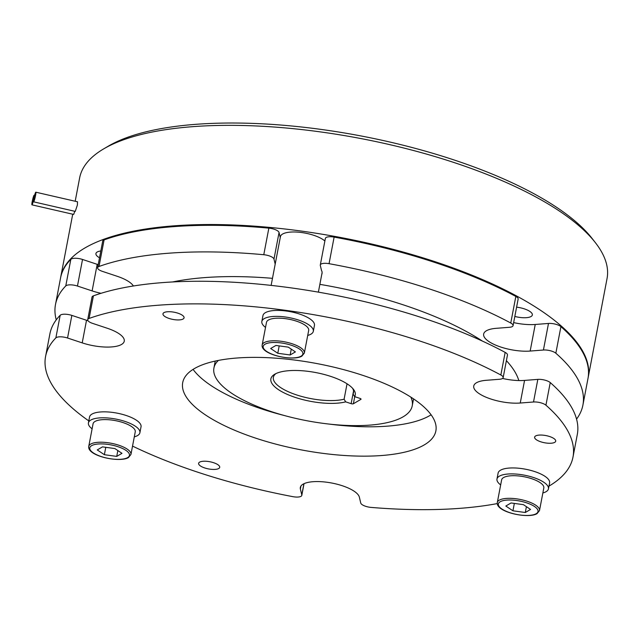 <?xml version="1.0" encoding="UTF-8"?>
<svg xmlns="http://www.w3.org/2000/svg" width="639" height="639" viewBox="0 0 639 639"><rect width="100%" height="100%" fill="white"/><g stroke="black" fill="none" stroke-linecap="round" stroke-linejoin="round"><path stroke-width="0.96" d="M541.928 403.153A8.595 2.923 -169.2 0 0 533.509 401.995L537.822 379.382A8.595 2.923 10.8 0 1 546.241 380.54A8.595 2.923 10.8 0 1 550.243 382.577L545.93 405.198A8.595 2.923 -169.2 0 0 541.928 403.153M410.837 397.123A100.938 34.362 10.8 0 1 412.227 405.845A100.938 34.362 10.8 0 1 271.056 411.508A100.938 34.362 10.8 0 1 213.921 368.016A100.938 34.362 10.8 0 1 218.418 360.42M295.194 397.386A42.957 14.617 10.8 0 1 274.73 374.23A42.957 14.617 10.8 0 1 330.954 376.475A42.957 14.617 10.8 0 1 353.391 389.239A42.957 14.617 10.8 0 1 354.637 396.627L360.069 398.432A1.717 0.583 10.8 0 1 361.043 399.175A1.717 0.583 10.8 0 1 360.891 399.359L353.383 403.752A1.717 0.583 10.8 0 1 351.13 403.664L345.699 401.859A42.957 14.617 10.8 0 1 295.194 397.386M275.976 373.575A40.808 13.89 -169.2 0 0 273.364 377.306A40.808 13.89 -169.2 0 0 296.464 394.886A40.808 13.89 -169.2 0 0 344.094 399.215L345.699 401.859M347.041 383.791L344.094 399.215M500.664 484.921A26.199 8.922 10.8 0 1 496.982 479.018L498.116 473.068A26.199 8.922 10.8 0 1 500.481 470.224A26.199 8.922 10.8 0 1 530.25 470.272A26.199 8.922 10.8 0 1 549.596 482.884L548.454 488.835A26.199 8.922 10.8 0 1 546.089 491.687A26.199 8.922 10.8 0 1 542.862 492.973M496.982 479.018A26.199 8.922 10.8 0 1 499.347 476.175A26.199 8.922 10.8 0 1 529.116 476.231A26.199 8.922 10.8 0 1 548.454 488.835M503.564 477.573A21.478 7.309 -169.2 0 0 501.623 479.905L497.31 502.518A21.478 7.309 10.8 0 1 499.251 500.185A21.478 7.309 10.8 0 1 523.653 500.233A21.478 7.309 10.8 0 1 539.5 510.569L543.813 487.956A21.478 7.309 -169.2 0 0 527.966 477.613A21.478 7.309 -169.2 0 0 503.564 477.573M103.718 148.855L108.31 146.155A264.163 89.915 10.8 0 1 454.057 159.958A264.163 89.915 10.8 0 1 592.089 238.443L595.364 242.636A268.46 91.377 -169.2 0 0 455.088 162.881A268.46 91.377 -169.2 0 0 103.718 148.855A268.46 91.377 -169.2 0 0 79.635 177.93L75.186 201.253M588.048 378.12A268.46 91.377 -169.2 0 0 588.128 377.729L607.05 278.54A268.46 91.377 -169.2 0 0 595.364 242.636M34.067 197.571A4.936 0.511 103 0 1 35.816 192.195A4.936 0.511 103 0 1 35.56 195.47A4.936 0.511 103 0 1 33.603 201.828A4.936 0.511 103 0 1 33.707 199.464L33.899 198.481A4.936 0.511 103 0 1 31.95 204.839A4.936 0.511 103 0 1 32.214 201.565A4.936 0.511 103 0 1 34.163 195.214A4.936 0.511 103 0 1 33.899 198.481L34.067 197.571M35.816 192.195L77.535 201.788L77.367 205.087L75.258 211.405L33.603 201.828M31.95 204.839L73.669 214.432L74.803 211.301M514.826 316.449A14.178 4.824 -169.2 0 0 532.343 314.971A14.178 4.824 -169.2 0 0 524.315 308.861A14.178 4.824 -169.2 0 0 516.6 307.151M100.818 250.959A14.178 4.824 -169.2 0 0 95.93 253.555A14.178 4.824 -169.2 0 0 99.516 257.773M588.128 377.729A268.46 91.377 -169.2 0 0 436.165 262.07A268.46 91.377 -169.2 0 0 60.713 277.118A268.46 91.377 -169.2 0 0 60.641 277.518M177.993 313.206A10.735 3.658 -169.2 0 0 162.977 313.813A10.735 3.658 -169.2 0 0 169.055 318.438A10.735 3.658 -169.2 0 0 184.072 317.831A10.735 3.658 -169.2 0 0 177.993 313.206M549.636 436.541A10.735 3.658 -169.2 0 0 534.619 437.148A10.735 3.658 -169.2 0 0 540.698 441.773A10.735 3.658 -169.2 0 0 555.714 441.174A10.735 3.658 -169.2 0 0 549.636 436.541M213.634 462.716A10.735 3.658 -169.2 0 0 198.617 463.315A10.735 3.658 -169.2 0 0 204.696 467.94A10.735 3.658 -169.2 0 0 219.712 467.341A10.735 3.658 -169.2 0 0 213.634 462.716M500.848 374.997L505.161 352.385A268.46 91.377 -169.2 0 0 425.342 318.797A268.46 91.377 -169.2 0 0 93.414 295.841L89.101 318.454A268.46 91.377 -169.2 0 1 421.029 341.418A268.46 91.377 -169.2 0 1 500.848 374.997A8.595 2.923 -169.2 0 1 503.157 377.625A8.595 2.923 -169.2 0 1 499.57 379.262L486.311 380.293A30.065 10.232 -169.2 0 0 473.747 386.028A30.065 10.232 -169.2 0 0 490.768 398.984A30.065 10.232 -169.2 0 0 520.25 403.025L533.509 401.995M502.55 378.448A30.065 10.232 -169.2 0 0 524.563 380.413L537.822 379.382M284.73 415.63A128.862 43.859 10.8 0 1 261.247 408.784A128.862 43.859 10.8 0 1 193.082 369.39M362.928 375.397A128.862 43.859 -169.2 0 0 182.706 382.625A128.862 43.859 -169.2 0 0 255.648 438.138A128.862 43.859 -169.2 0 0 435.87 430.918A128.862 43.859 -169.2 0 0 362.928 375.397M265.52 327.4A26.199 8.922 10.8 0 1 261.838 321.497L262.972 315.538A26.199 8.922 10.8 0 1 265.337 312.695A26.199 8.922 10.8 0 1 295.114 312.751A26.199 8.922 10.8 0 1 314.452 325.363L313.318 331.314A26.199 8.922 10.8 0 1 310.953 334.157A26.199 8.922 10.8 0 1 307.718 335.443M261.838 321.497A26.199 8.922 10.8 0 1 264.203 318.645A26.199 8.922 10.8 0 1 293.972 318.701A26.199 8.922 10.8 0 1 313.318 331.314M268.42 320.043A21.478 7.309 -169.2 0 0 266.479 322.375L262.166 344.996A21.478 7.309 10.8 0 1 264.107 342.656A21.478 7.309 10.8 0 1 288.508 342.704A21.478 7.309 10.8 0 1 304.356 353.04L308.677 330.427A21.478 7.309 -169.2 0 0 292.822 320.091A21.478 7.309 -169.2 0 0 268.42 320.043M92.104 428.825A26.199 8.922 10.8 0 1 88.422 422.922L89.556 416.971A26.199 8.922 10.8 0 1 91.92 414.12A26.199 8.922 10.8 0 1 121.69 414.176A26.199 8.922 10.8 0 1 141.035 426.788L139.893 432.739A26.199 8.922 10.8 0 1 137.529 435.582A26.199 8.922 10.8 0 1 134.294 436.868M88.422 422.922A26.199 8.922 10.8 0 1 90.786 420.071A26.199 8.922 10.8 0 1 120.555 420.127A26.199 8.922 10.8 0 1 139.893 432.739M95.003 421.468A21.478 7.309 -169.2 0 0 93.062 423.809L88.749 446.421A21.478 7.309 10.8 0 1 90.69 444.089A21.478 7.309 10.8 0 1 115.092 444.129A21.478 7.309 10.8 0 1 130.939 454.465L135.252 431.852A21.478 7.309 -169.2 0 0 119.405 421.516A21.478 7.309 -169.2 0 0 95.003 421.468M518.82 380.548A204.033 69.451 -169.2 0 0 506.392 360.668M482.373 341.066A204.033 69.451 -169.2 0 0 404.128 305.13A204.033 69.451 -169.2 0 0 319.867 284.355M318.382 292.143L322.056 272.893A23.843 8.115 -169.2 0 0 321.521 270.513L320.315 265.441A8.595 2.923 -169.2 0 1 320.299 264.993A8.595 2.923 -169.2 0 1 329.053 263.683A268.46 91.377 10.8 0 1 510.761 323.022L515.833 296.44A8.595 2.923 10.8 0 1 518.141 299.068L513.069 325.65A8.595 2.923 -169.2 0 0 510.761 323.022M324.876 240.975A23.843 8.115 -169.2 0 0 313.773 235.304A23.843 8.115 -169.2 0 0 280.433 236.638L271.128 285.401M56.248 319.851A268.46 91.377 10.8 0 1 55.497 304.491L60.569 277.909A268.46 91.377 10.8 0 1 70.841 259.346A8.595 2.923 10.8 0 1 82.527 259.458L77.455 286.04A8.595 2.923 -169.2 0 0 65.769 285.929L70.841 259.346M98.206 264.658A30.065 10.232 10.8 0 1 97.192 264.33L82.527 259.458M104.085 239.905L99.013 266.487A8.595 2.923 -169.2 0 0 97.623 267.701L102.695 241.119A8.595 2.923 10.8 0 1 104.085 239.905A268.46 91.377 10.8 0 1 268.851 228.139A8.595 2.923 10.8 0 1 279.051 232.5L273.979 259.083A8.595 2.923 -169.2 0 0 263.779 254.721L268.851 228.139M280.257 237.564L279.051 232.5M320.299 264.993L325.371 238.411A8.595 2.923 10.8 0 1 334.125 237.101A268.46 91.377 10.8 0 1 515.833 296.44M548.494 323.446A8.595 2.923 10.8 0 1 560.914 326.641L555.842 353.223A8.595 2.923 -169.2 0 0 543.422 350.02L548.494 323.446L535.234 324.476A30.065 10.232 10.8 0 1 513.652 322.599M560.914 326.641A268.46 91.377 10.8 0 1 587.976 378.52L582.904 405.102A268.46 91.377 10.8 0 1 576.554 419.104M555.842 353.223A268.46 91.377 10.8 0 1 582.904 405.102M543.422 350.02L530.162 351.059A30.065 10.232 10.8 0 1 498.684 346.314A30.065 10.232 10.8 0 1 483.659 334.053A30.065 10.232 10.8 0 1 496.223 328.318L509.483 327.288A8.595 2.923 -169.2 0 0 513.069 325.65M322.056 272.893A23.627 8.043 10.8 0 1 322.016 273.676A23.627 8.043 10.8 0 1 321.76 274.419M275.185 264.147L273.979 259.083M99.013 266.487A268.46 91.377 10.8 0 1 263.779 254.721M97.623 267.701A8.595 2.923 -169.2 0 0 102.488 271.399L117.145 276.272A30.065 10.232 10.8 0 1 133.407 285.992M101.034 293.301A30.065 10.232 10.8 0 1 92.12 290.905L77.455 286.04M55.497 304.491A268.46 91.377 10.8 0 1 65.769 285.929M272.478 278.332A204.033 69.451 -169.2 0 0 172.546 281.967M89.101 318.454A8.595 2.923 -169.2 0 0 87.711 319.676L92.024 297.063A8.595 2.923 10.8 0 1 93.414 295.841M505.161 352.385A8.595 2.923 10.8 0 1 507.47 355.004L503.157 377.625M548.973 486.119A268.46 91.377 -169.2 0 0 572.991 457.077L577.305 434.464A268.46 91.377 -169.2 0 0 550.243 382.577M60.17 315.291A8.595 2.923 10.8 0 1 71.856 315.402L67.542 338.015A8.595 2.923 -169.2 0 0 55.857 337.903L60.17 315.291A268.46 91.377 -169.2 0 0 49.898 333.854L45.577 356.466A268.46 91.377 -169.2 0 0 88.805 420.909M71.856 315.402L86.521 320.267A30.065 10.232 -169.2 0 0 88.03 320.754M104.373 454.704L97.256 449.936L102.504 446.869L114.868 448.562L121.985 453.331L116.729 456.398L104.373 454.704L105.778 447.316M117.848 450.559L116.729 456.398M87.711 319.676A8.595 2.923 -169.2 0 0 92.575 323.374L107.232 328.238A30.065 10.232 -169.2 0 1 124.254 341.194A30.065 10.232 -169.2 0 1 82.207 342.879L67.542 338.015M55.857 337.903A268.46 91.377 -169.2 0 0 45.577 356.466M132.537 446.094A268.46 91.377 -169.2 0 0 292.83 496.655A8.595 2.923 -169.2 0 0 301.8 495.393A8.595 2.923 -169.2 0 0 301.784 494.937L303.924 483.723M497.262 503.588A268.46 91.377 -169.2 0 1 371.155 507.414A8.595 2.923 -169.2 0 1 360.755 503.037L359.35 497.134A30.065 10.232 -169.2 0 0 329.532 482.637A30.065 10.232 -169.2 0 0 300.33 487.453A30.065 10.232 -169.2 0 0 300.378 489.035L301.784 494.937M572.991 457.077A268.46 91.377 -169.2 0 0 545.93 405.198M277.789 353.279L270.672 348.511L275.92 345.443L288.285 347.137L295.402 351.905L290.154 354.972L277.789 353.279L279.195 345.891M291.264 349.134L290.154 354.972M431.093 414.791A128.862 43.859 10.8 0 1 328.861 424.048M512.933 510.801L505.816 506.032L511.064 502.965L523.429 504.666L530.546 509.435L525.298 512.502L512.933 510.801L514.339 503.42M526.408 506.663L525.298 512.502M354.637 396.627L353.04 393.991A40.808 13.89 -169.2 0 0 353.535 392.594A40.808 13.89 -169.2 0 0 352.48 388.169M353.04 393.991L353.583 391.116M500.169 501.759A20.184 6.869 -169.2 0 0 509.778 512.646A20.184 6.869 -169.2 0 0 536.185 513.708A20.184 6.869 -169.2 0 0 526.584 502.821A20.184 6.869 -169.2 0 0 500.169 501.759M524.563 380.413L520.25 403.025M265.025 344.229A20.184 6.869 -169.2 0 0 274.634 355.124A20.184 6.869 -169.2 0 0 301.041 356.187A20.184 6.869 -169.2 0 0 291.44 345.292A20.184 6.869 -169.2 0 0 265.025 344.229M91.609 445.655A20.184 6.869 -169.2 0 0 101.218 456.55A20.184 6.869 -169.2 0 0 127.624 457.612A20.184 6.869 -169.2 0 0 118.023 446.717A20.184 6.869 -169.2 0 0 91.609 445.655M334.125 237.101L329.053 263.683M92.12 290.905L97.192 264.33M530.162 351.059L535.234 324.476M86.521 320.267L82.207 342.879M300.953 485.999L300.378 489.035M351.13 403.664L353.559 390.932M354.733 396.659L353.383 403.752M360.891 399.359L360.971 398.944M413.553 398.904L412.227 405.845M497.31 502.518C495.552 512.127 528.397 519.092 537.064 513.628L539.5 510.569M262.166 344.996C260.408 354.597 293.253 361.57 301.92 356.107L304.356 353.04M88.749 446.421C86.992 456.022 119.836 462.995 128.503 457.532L130.939 454.465M60.713 277.118L72.718 214.217M34.163 195.214L34.61 195.31M215.239 361.075L213.921 368.016M301.8 495.393L304.028 483.675"/></g></svg>
